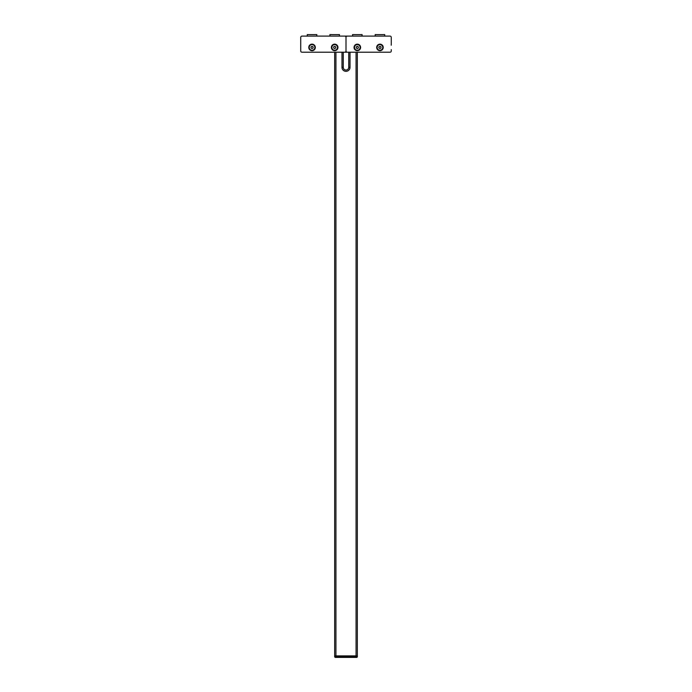 <?xml version="1.0" encoding="UTF-8"?>
<svg xmlns="http://www.w3.org/2000/svg" width="692" height="692" viewBox="0 0 692 692"><rect width="100%" height="100%" fill="white"/><g stroke="black" fill="none" stroke-linecap="round" stroke-linejoin="round"><path stroke-width="1.04" d="M300.726 45.214L300.726 37.368A1.254 1.254 0 0 1 301.98 36.105L309.826 36.105M336.892 36.105L355.108 36.105M382.174 36.105L390.02 36.105A1.254 1.254 0 0 1 391.274 37.368L391.274 45.214M391.274 49.642L391.274 50.948A1.254 1.254 0 0 1 390.02 52.211L370.851 52.211M321.149 52.211L301.98 52.211A1.254 1.254 0 0 1 300.726 50.948L300.726 49.642M356.562 657.4A0.753 0.753 0 0 0 357.323 656.647L356.06 656.647L356.06 52.211L350.022 52.211L350.022 67.297A4.022 4.022 0 0 1 346 71.328A4.022 4.022 0 0 1 341.978 67.297L341.978 52.211L335.94 52.211L335.94 655.895L357.323 655.895L334.677 655.895L335.94 655.895L335.94 656.647L334.677 656.647A0.753 0.753 0 0 0 335.438 657.4L356.562 657.4A0.753 0.753 0 0 0 357.323 656.647L357.323 52.211L390.02 52.211L347.254 52.211A1.254 1.254 0 0 1 346 50.948L346 37.368A1.254 1.254 0 0 1 347.254 36.105L352.609 36.105L352.539 34.6L362.098 34.6L362.028 36.105L375.246 36.105L375.176 34.6L384.735 34.6L384.674 36.105L390.02 36.105L347.254 36.105M344.746 36.105L301.98 36.105L307.326 36.105L307.265 34.6L316.824 34.6L316.754 36.105L329.972 36.105L329.902 34.6L339.461 34.6L339.391 36.105L344.746 36.105A1.254 1.254 0 0 1 346 37.368L346 50.948A1.254 1.254 0 0 1 344.746 52.211L301.98 52.211L334.677 52.211L334.677 656.647A0.753 0.753 0 0 0 335.438 657.4M348.742 67.297L348.742 52.211L343.258 52.211L343.258 67.297A2.742 2.742 0 0 0 346 70.039A2.742 2.742 0 0 0 348.742 67.297L350.022 67.297A4.022 4.022 0 0 1 346 71.328A4.022 4.022 0 0 1 341.978 67.297L342.004 67.297A3.996 3.996 0 0 0 346 71.302A3.996 3.996 0 0 0 349.996 67.297L349.996 52.211M334.677 50.698A3.27 3.27 0 0 1 331.849 45.793A3.27 3.27 0 0 1 337.514 45.793A3.27 3.27 0 0 1 334.677 50.698M312.04 50.698A3.27 3.27 0 0 1 309.212 45.793A3.27 3.27 0 0 1 314.877 45.793A3.27 3.27 0 0 1 312.04 50.698M300.726 37.368L300.726 50.948L300.726 37.368M333.674 46.848L334.677 46.269L335.689 46.848L335.689 48.008L334.677 48.587L333.674 48.008L333.674 46.848M334.677 50.447A3.019 3.019 0 0 1 331.658 47.428A3.019 3.019 0 0 1 334.677 44.409A3.019 3.019 0 0 1 337.696 47.428A3.019 3.019 0 0 1 334.677 50.447M311.037 46.848L312.04 46.269L313.052 46.848L313.052 48.008L312.04 48.587L311.037 48.008L311.037 46.848M312.04 50.447A3.019 3.019 0 0 1 309.021 47.428A3.019 3.019 0 0 1 312.04 44.409A3.019 3.019 0 0 1 315.059 47.428A3.019 3.019 0 0 1 312.04 50.447M346 39.003L346 42.774L346 39.003M379.96 50.698A3.27 3.27 0 0 1 377.123 45.793A3.27 3.27 0 0 1 382.788 45.793A3.27 3.27 0 0 1 379.96 50.698M357.323 50.698A3.27 3.27 0 0 1 354.486 45.793A3.27 3.27 0 0 1 360.151 45.793A3.27 3.27 0 0 1 357.323 50.698M378.948 46.848L379.96 46.269L380.963 46.848L380.963 48.008L379.96 48.587L378.948 48.008L378.948 46.848M379.96 50.447A3.019 3.019 0 0 1 376.941 47.428A3.019 3.019 0 0 1 379.96 44.409A3.019 3.019 0 0 1 382.979 47.428A3.019 3.019 0 0 1 379.96 50.447M356.311 46.848L357.323 46.269L358.326 46.848L358.326 48.008L357.323 48.587L356.311 48.008L356.311 46.848M357.323 50.447A3.019 3.019 0 0 1 354.304 47.428A3.019 3.019 0 0 1 357.323 44.409A3.019 3.019 0 0 1 360.342 47.428A3.019 3.019 0 0 1 357.323 50.447M342.004 52.211L342.004 67.297L343.258 67.297M335.94 657.4L335.94 656.647L356.06 656.647L356.06 657.4M337.497 47.428A2.82 2.82 0 0 1 333.276 49.867A2.82 2.82 0 0 1 333.276 44.989A2.82 2.82 0 0 1 337.497 47.428M314.86 47.428A2.82 2.82 0 0 1 310.63 49.867A2.82 2.82 0 0 1 310.63 44.989A2.82 2.82 0 0 1 314.86 47.428M382.771 47.428A2.82 2.82 0 0 1 378.55 49.867A2.82 2.82 0 0 1 378.55 44.989A2.82 2.82 0 0 1 382.771 47.428M360.134 47.428A2.82 2.82 0 0 1 355.913 49.867A2.82 2.82 0 0 1 355.913 44.989A2.82 2.82 0 0 1 360.134 47.428"/></g></svg>
